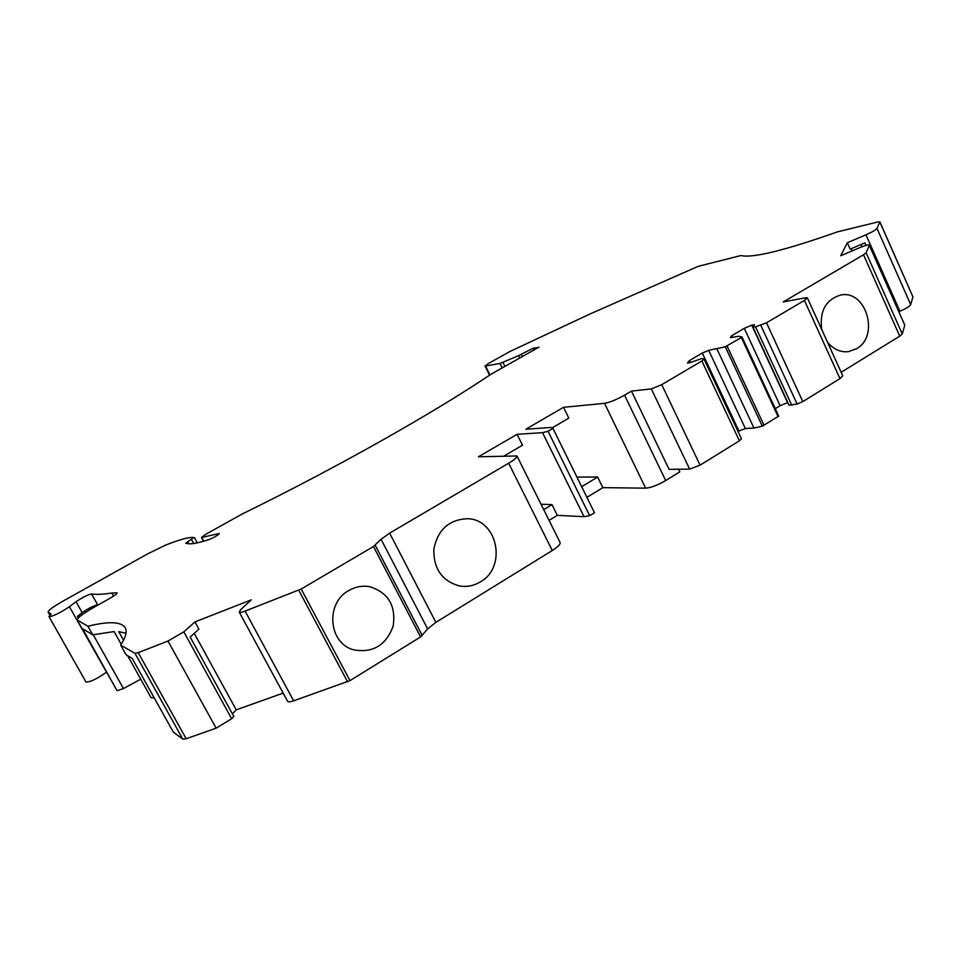 <?xml version="1.0" encoding="UTF-8"?>
<svg xmlns="http://www.w3.org/2000/svg" width="961" height="961" viewBox="0 0 961 961"><rect width="100%" height="100%" fill="white"/><g stroke="black" fill="none" stroke-linecap="round" stroke-linejoin="round"><path stroke-width="1.44" d="M821.667 329.359C819.481 311.268 825.667 299.868 840.226 295.147C865.921 288.913 880.072 335.99 856.515 348.759L848.419 351.654C840.25 352.459 833.247 349.239 827.409 342.008M732.426 337.299L731.705 335.737L744.282 328.338L780.128 405.698L787.6 402.695L751.754 325.166L754.445 324.722L752.943 327.088L755.562 326.86L766.518 322.8L804.417 300.421L807.348 297.838L805.859 297.742L783.239 301.946L863.531 254.785L866.125 252.767L869.405 245.115C868.54 244.526 865.405 245.343 859.999 247.566L840.731 255.722L847.326 242.737L865.981 234.796C872.144 232.057 875.807 229.931 876.985 228.382L879.844 221.979L878.354 221.847L837.451 231.865C784.729 250.461 752.547 258.353 740.919 255.542L698.167 266.353L590.078 313.947L509.871 351.534L487.876 363.823L485.473 365.973L500.044 363.462L518.592 355.642L533.079 348.254L534.028 350.188M841.163 372.291L899.748 336.134L902.247 333.947L904.782 325.154L869.429 245.163M678.562 469.232L679.811 471.839L665.697 480.548C657.66 485.209 650.969 487.744 645.624 488.152L602.847 487.647L586.907 497.354M504.189 455.91L522.496 445.207L517.09 434.312L478.41 456.787L516.97 455.958L560.095 542.521C560.611 544.202 558.005 546.869 552.275 550.521L508.657 463.214C514.531 459.682 517.306 457.256 516.97 455.958M552.167 427.861L568.816 418.119L563.518 407.32L604.529 403.332C609.706 402.455 616.385 399.716 624.566 395.139L631.473 391.079L651.318 388.905L661.733 384.664L701.866 360.976L704.017 359.066L701.974 358.465L689.998 362.681L687.439 363.018L689.433 360.615L702.311 353.035L708.689 350.369L725.279 346.777L741.363 337.539L741.94 336.939L738.829 336.29L730.324 337.623L731.705 335.737M548.034 431.249L589.634 515.649L584.024 516.694L542.545 432.666L548.034 431.249L552.983 428.414L551.506 427.429L525.787 429.255L563.518 407.32M631.473 391.079L669.072 469.34L689.65 469.112L700.088 465.148L739.417 440.823L741.448 438.721L704.017 359.066M807.348 297.838L842.749 375.775L839.962 378.622L804.417 300.421M752.943 327.088L789.065 405.218L797.125 404.028L802.807 401.602L839.962 378.622M744.282 328.338L751.754 325.166M780.128 405.698L775.287 408.677M702.311 353.035L738.961 431.057L745.352 428.534L753.965 428.065L762.325 426.155L778.734 416.101L741.988 337.047M753.965 428.065L717.038 349.143M745.352 428.534L708.689 350.369M690.334 362.537L689.433 360.615M738.961 431.057L738.096 431.585M866.065 245.367L864.948 242.857L850.185 249.127L847.326 242.737M879.844 221.979L912.938 296.901L910.704 304.625C909.647 306.403 906.043 308.601 899.892 311.208L898.919 311.604M77.192 619.989L116.761 690.154L77.192 619.989C77.324 617.923 82.79 613.767 93.577 607.52L110.299 598.09C114.864 595.448 117.158 593.706 117.182 592.877L111.764 593.021C103.055 594.366 96.328 594.679 91.595 593.946C87.703 594.775 82.526 597.37 76.051 601.73L69.42 606.763L106.527 672.123M78.309 617.923L77.433 616.349L82.19 612.662C87.523 608.926 92.448 606.355 96.977 604.937L97.265 605.454M116.761 690.154L82.574 628.734L92.736 634.813L114.143 631.593L121.218 644.254M120.678 645.095L134.948 653.312L182.842 739.153L173.34 732.114L132.15 658.369L126.071 654.741L120.678 645.095C125.843 637.095 127.32 631.257 125.134 627.605C121.026 621.611 108.617 621.154 87.919 626.236L92.736 634.813M125.975 633.227L118.744 631.665L123.525 640.23M154.265 697.962L151.045 697.626L127.585 655.642M508.657 463.214L389.625 533.127L381.061 539.289L373.469 546.497L301.177 589.033L245.079 611.088C241.679 612.373 239.721 612.698 239.217 612.061L240.682 609.67L251.289 599.844L194.963 621.911L198.927 629.131L190.17 637.059L233.811 716.438L231.637 718.732L216.141 728.174L186.182 738.745L182.842 739.153M194.963 621.911L183.827 631.845L231.637 718.732M851.23 248.683L852.203 250.869M860.924 244.562L861.921 246.785M912.938 296.901L879.856 221.787M533.079 348.254L539.061 347.426M49.924 615.256L48.086 612.013C48.29 610.331 53.107 606.787 62.549 601.382L147.465 553.956L165.46 545.175C179.731 539.493 189.161 536.935 193.774 537.487L185.725 543.253L188.008 543.686C191.599 544.322 198.687 542.917 209.234 539.469C214.591 537.235 217.943 535.253 219.276 533.511L201.486 537.511L205.762 534.304L242.256 513.967C336.074 468.079 433.747 412.81 490.711 374.418L538.941 347.161M48.086 612.013L51.125 613.995M69.42 606.763C59.714 613.082 52.903 616.373 48.999 616.65L51.065 613.899M48.999 616.65L85.985 682.01C90.118 682.19 96.893 678.959 106.299 672.316M77.373 620.157L87.919 626.236M117.398 690.635L123.44 688.557L140.738 679.175M134.948 653.312L138.192 652.639L186.182 738.745M183.827 631.845L167.983 641.059L138.192 652.639M232.394 713.867L236.238 709.843L283.147 693.109M194.242 633.371L236.238 709.843M239.217 612.061L287.567 701.266C288.204 702.131 290.234 701.986 293.658 700.821L349.984 680.616L420.606 636.939L427.657 628.914L435.874 622.344L552.275 550.521M589.634 515.649L594.487 512.754L552.995 428.474M480.332 581.91C473.929 585.754 467.106 587.135 459.875 586.054C442.168 581.261 433.495 568.972 433.831 549.151C437.808 529.763 448.943 519.625 467.226 518.724C497.522 518.88 507.42 567.038 480.332 581.91M348.735 590.559C355.438 586.69 362.465 585.405 369.817 586.715C388.352 592.673 396.136 605.802 393.157 626.14C385.938 645.456 372.7 653.324 353.444 649.768C328.434 643.185 325.226 603.124 348.735 590.559M543.722 509.654L552.022 504.633L541.019 504.237M552.022 504.633L557.344 515.348L549.067 520.381M584.024 516.694L557.344 515.348M542.545 432.666L517.09 434.312M581.669 486.698L597.646 477.028L576.924 477.076M597.646 477.028L602.847 487.647M863.531 254.785L899.748 336.134M739.417 440.823L701.866 360.976M700.088 465.148L661.733 384.664M689.65 469.112L651.318 388.905M802.807 401.602L766.518 322.8M797.125 404.028L760.824 325.323M791.78 405.278L755.562 326.86M778.122 416.726L741.363 337.539M764.103 425.399L727.057 345.984M762.325 426.155L725.279 346.777M865.981 234.796L899.892 311.208M76.051 601.73L82.19 612.662M866.125 252.767L902.247 333.947M869.393 245.451L904.782 325.154M876.985 228.382L910.704 304.625M489.93 374.934L485.473 365.973M500.044 363.462L502.195 367.811M502.951 362.441L504.861 366.309M518.592 355.642L519.721 357.96M521.294 354.357L522.34 356.495M201.834 537.595L203.768 541.175M217.787 533.703L218.303 534.652M187.647 541.86L188.692 543.782M191.611 539.698L193.69 543.518M48.206 612.133L49.96 615.232M85.012 610.715L85.853 612.205M90.959 607.364L91.667 608.625M91.595 593.946L97.842 605.118M111.764 593.021L113.506 596.156M93.193 634.704L123.44 688.557M167.983 641.059L216.141 728.174M245.079 611.088L293.658 700.821M298.751 590.222L347.57 681.793M301.177 589.033L349.984 680.616M373.469 546.497L420.606 636.939M375.21 545.247L422.287 635.605M381.061 539.289L427.657 628.914M389.625 533.127L435.874 622.344M624.566 395.139L665.697 480.548M604.529 403.332L645.624 488.152M778.734 416.101L742 336.975M489.593 375.162L485.017 365.937M201.486 537.511L203.516 541.247M194.458 537.619L197.293 542.845M78.67 615.388L79.487 616.842M552.983 428.414L594.487 512.754"/></g></svg>
